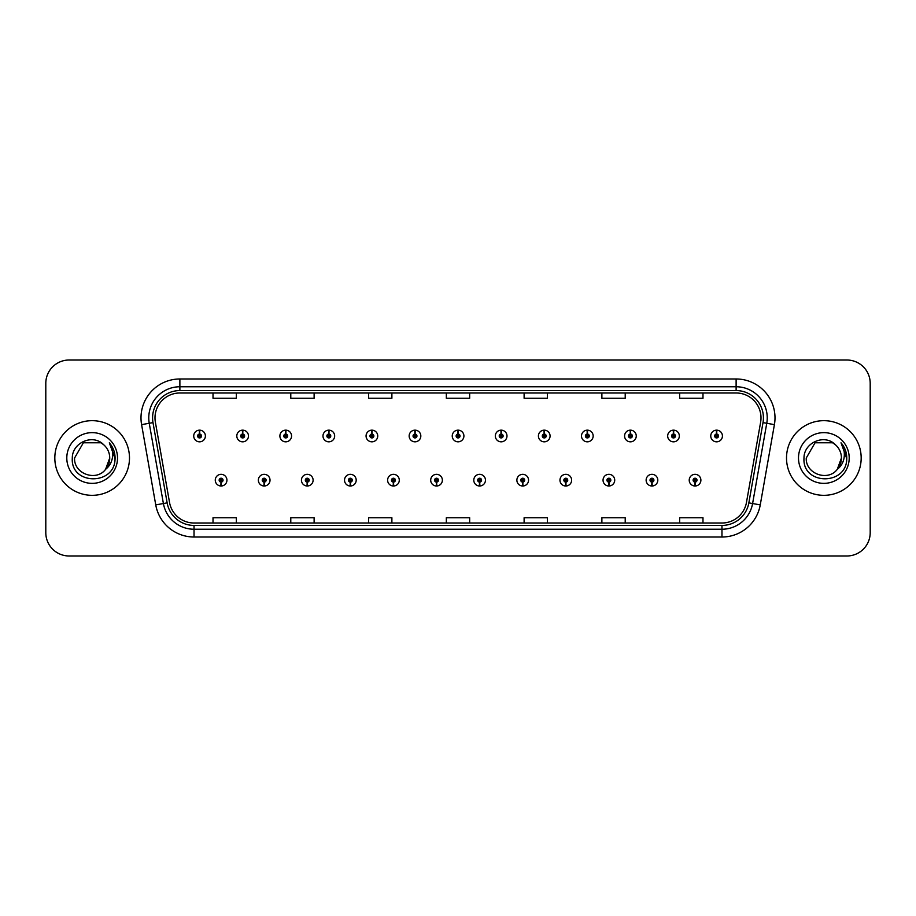 <?xml version="1.0" encoding="UTF-8"?>
<svg xmlns="http://www.w3.org/2000/svg" width="916" height="916" viewBox="0 0 916 916"><rect width="100%" height="100%" fill="white"/><g stroke="black" fill="none" stroke-linecap="round" stroke-linejoin="round"><path stroke-width="1.37" d="M264.106 482.102L263.934 485.995A5.828 5.828 0 0 0 264.438 485.995L264.277 482.102A1.946 1.946 0 0 0 266.132 480.167A1.946 1.946 0 0 0 264.186 478.221A1.946 1.946 0 0 0 262.239 480.167A1.946 1.946 0 0 0 264.106 482.102L264.151 480.946A0.779 0.779 0 0 1 263.407 480.167A0.779 0.779 0 0 1 264.186 479.389A0.779 0.779 0 0 1 264.964 480.167A0.779 0.779 0 0 1 264.22 480.946L264.277 482.102M307.192 482.102L307.02 485.995A5.828 5.828 0 0 0 307.524 485.995L307.364 482.102A1.946 1.946 0 0 0 309.219 480.167A1.946 1.946 0 0 0 307.272 478.221A1.946 1.946 0 0 0 305.326 480.167A1.946 1.946 0 0 0 307.192 482.102L307.238 480.946A0.779 0.779 0 0 1 306.494 480.167A0.779 0.779 0 0 1 307.272 479.389A0.779 0.779 0 0 1 308.051 480.167A0.779 0.779 0 0 1 307.307 480.946L307.364 482.102M350.278 482.102L350.107 485.995A5.828 5.828 0 0 0 350.61 485.995L350.45 482.102A1.946 1.946 0 0 0 352.305 480.167A1.946 1.946 0 0 0 350.359 478.221A1.946 1.946 0 0 0 348.412 480.167A1.946 1.946 0 0 0 350.278 482.102L350.324 480.946A0.779 0.779 0 0 1 349.58 480.167A0.779 0.779 0 0 1 350.359 479.389A0.779 0.779 0 0 1 351.137 480.167A0.779 0.779 0 0 1 350.393 480.946L350.45 482.102M393.365 482.102L393.193 485.995A5.828 5.828 0 0 0 393.697 485.995L393.536 482.102A1.946 1.946 0 0 0 395.391 480.167A1.946 1.946 0 0 0 393.445 478.221A1.946 1.946 0 0 0 391.498 480.167A1.946 1.946 0 0 0 393.365 482.102L393.411 480.946A0.779 0.779 0 0 1 392.666 480.167A0.779 0.779 0 0 1 393.445 479.389A0.779 0.779 0 0 1 394.224 480.167A0.779 0.779 0 0 1 393.479 480.946L393.536 482.102M436.451 482.102L436.279 485.995A5.828 5.828 0 0 0 436.795 485.995L436.623 482.102A1.946 1.946 0 0 0 438.478 480.167A1.946 1.946 0 0 0 436.531 478.221A1.946 1.946 0 0 0 434.585 480.167A1.946 1.946 0 0 0 436.451 482.102L436.497 480.946A0.779 0.779 0 0 1 435.753 480.167A0.779 0.779 0 0 1 436.531 479.389A0.779 0.779 0 0 1 437.31 480.167A0.779 0.779 0 0 1 436.566 480.946L436.623 482.102M479.537 482.102L479.366 485.995A5.828 5.828 0 0 0 479.881 485.995L479.709 482.102A1.946 1.946 0 0 0 481.564 480.167A1.946 1.946 0 0 0 479.618 478.221A1.946 1.946 0 0 0 477.671 480.167A1.946 1.946 0 0 0 479.537 482.102L479.583 480.946A0.779 0.779 0 0 1 478.839 480.167A0.779 0.779 0 0 1 479.618 479.389A0.779 0.779 0 0 1 480.396 480.167A0.779 0.779 0 0 1 479.652 480.946L479.709 482.102M522.624 482.102L522.452 485.995A5.828 5.828 0 0 0 522.967 485.995L522.796 482.102A1.946 1.946 0 0 0 524.65 480.167A1.946 1.946 0 0 0 522.704 478.221A1.946 1.946 0 0 0 520.769 480.167A1.946 1.946 0 0 0 522.624 482.102L522.67 480.946A0.779 0.779 0 0 1 521.925 480.167A0.779 0.779 0 0 1 522.704 479.389A0.779 0.779 0 0 1 523.483 480.167A0.779 0.779 0 0 1 522.738 480.946L522.796 482.102M565.71 482.102L565.538 485.995A5.828 5.828 0 0 0 566.054 485.995L565.882 482.102A1.946 1.946 0 0 0 567.737 480.167A1.946 1.946 0 0 0 565.79 478.221A1.946 1.946 0 0 0 563.855 480.167A1.946 1.946 0 0 0 565.71 482.102L565.756 480.946A0.779 0.779 0 0 1 565.012 480.167A0.779 0.779 0 0 1 565.79 479.389A0.779 0.779 0 0 1 566.569 480.167A0.779 0.779 0 0 1 565.825 480.946L565.882 482.102M608.797 482.102L608.625 485.995A5.828 5.828 0 0 0 609.14 485.995L608.968 482.102A1.946 1.946 0 0 0 610.823 480.167A1.946 1.946 0 0 0 608.877 478.221A1.946 1.946 0 0 0 606.942 480.167A1.946 1.946 0 0 0 608.797 482.102L608.842 480.946A0.779 0.779 0 0 1 608.098 480.167A0.779 0.779 0 0 1 608.877 479.389A0.779 0.779 0 0 1 609.655 480.167A0.779 0.779 0 0 1 608.911 480.946L608.968 482.102M651.883 482.102L651.711 485.995A5.828 5.828 0 0 0 652.226 485.995L652.055 482.102A1.946 1.946 0 0 0 653.909 480.167A1.946 1.946 0 0 0 651.963 478.221A1.946 1.946 0 0 0 650.028 480.167A1.946 1.946 0 0 0 651.883 482.102L651.929 480.946A0.779 0.779 0 0 1 651.184 480.167A0.779 0.779 0 0 1 651.963 479.389A0.779 0.779 0 0 1 652.742 480.167A0.779 0.779 0 0 1 651.997 480.946L652.055 482.102M694.969 482.102L694.797 485.995A5.828 5.828 0 0 0 695.313 485.995L695.141 482.102A1.946 1.946 0 0 0 696.996 480.167A1.946 1.946 0 0 0 695.049 478.221A1.946 1.946 0 0 0 693.114 480.167A1.946 1.946 0 0 0 694.969 482.102L695.015 480.946A0.779 0.779 0 0 1 694.271 480.167A0.779 0.779 0 0 1 695.049 479.389A0.779 0.779 0 0 1 695.828 480.167A0.779 0.779 0 0 1 695.084 480.946L695.141 482.102M221.019 482.102L220.848 485.995A5.828 5.828 0 0 0 221.351 485.995L221.191 482.102A1.946 1.946 0 0 0 223.046 480.167A1.946 1.946 0 0 0 221.1 478.221A1.946 1.946 0 0 0 219.153 480.167A1.946 1.946 0 0 0 221.019 482.102L221.065 480.946A0.779 0.779 0 0 1 220.321 480.167A0.779 0.779 0 0 1 221.1 479.389A0.779 0.779 0 0 1 221.878 480.167A0.779 0.779 0 0 1 221.134 480.946L221.191 482.102M242.729 434.047L242.9 430.165A5.828 5.828 0 0 0 242.385 430.165L242.557 434.047A1.946 1.946 0 0 0 240.702 435.993A1.946 1.946 0 0 0 242.648 437.94A1.946 1.946 0 0 0 244.595 435.993A1.946 1.946 0 0 0 242.729 434.047L242.683 435.215A0.779 0.779 0 0 1 243.427 435.993A0.779 0.779 0 0 1 242.648 436.772A0.779 0.779 0 0 1 241.87 435.993A0.779 0.779 0 0 1 242.614 435.215L242.557 434.047M285.815 434.047L285.987 430.165A5.828 5.828 0 0 0 285.471 430.165L285.643 434.047A1.946 1.946 0 0 0 283.788 435.993A1.946 1.946 0 0 0 285.735 437.94A1.946 1.946 0 0 0 287.681 435.993A1.946 1.946 0 0 0 285.815 434.047L285.769 435.215A0.779 0.779 0 0 1 286.513 435.993A0.779 0.779 0 0 1 285.735 436.772A0.779 0.779 0 0 1 284.956 435.993A0.779 0.779 0 0 1 285.7 435.215L285.643 434.047M328.901 434.047L329.073 430.165A5.828 5.828 0 0 0 328.569 430.165L328.73 434.047A1.946 1.946 0 0 0 326.875 435.993A1.946 1.946 0 0 0 328.821 437.94A1.946 1.946 0 0 0 330.768 435.993A1.946 1.946 0 0 0 328.901 434.047L328.855 435.215A0.779 0.779 0 0 1 329.6 435.993A0.779 0.779 0 0 1 328.821 436.772A0.779 0.779 0 0 1 328.043 435.993A0.779 0.779 0 0 1 328.787 435.215L328.73 434.047M371.988 434.047L372.159 430.165A5.828 5.828 0 0 0 371.656 430.165L371.816 434.047A1.946 1.946 0 0 0 369.961 435.993A1.946 1.946 0 0 0 371.907 437.94A1.946 1.946 0 0 0 373.854 435.993A1.946 1.946 0 0 0 371.988 434.047L371.942 435.215A0.779 0.779 0 0 1 372.686 435.993A0.779 0.779 0 0 1 371.907 436.772A0.779 0.779 0 0 1 371.129 435.993A0.779 0.779 0 0 1 371.873 435.215L371.816 434.047M415.074 434.047L415.246 430.165A5.828 5.828 0 0 0 414.742 430.165L414.902 434.047A1.946 1.946 0 0 0 413.047 435.993A1.946 1.946 0 0 0 414.994 437.94A1.946 1.946 0 0 0 416.94 435.993A1.946 1.946 0 0 0 415.074 434.047L415.028 435.215A0.779 0.779 0 0 1 415.772 435.993A0.779 0.779 0 0 1 414.994 436.772A0.779 0.779 0 0 1 414.215 435.993A0.779 0.779 0 0 1 414.959 435.215L414.902 434.047M458.16 434.047L458.332 430.165A5.828 5.828 0 0 0 457.828 430.165L457.989 434.047A1.946 1.946 0 0 0 456.134 435.993A1.946 1.946 0 0 0 458.08 437.94A1.946 1.946 0 0 0 460.027 435.993A1.946 1.946 0 0 0 458.16 434.047L458.115 435.215A0.779 0.779 0 0 1 458.859 435.993A0.779 0.779 0 0 1 458.08 436.772A0.779 0.779 0 0 1 457.302 435.993A0.779 0.779 0 0 1 458.046 435.215L457.989 434.047M501.247 434.047L501.418 430.165A5.828 5.828 0 0 0 500.915 430.165L501.075 434.047A1.946 1.946 0 0 0 499.22 435.993A1.946 1.946 0 0 0 501.166 437.94A1.946 1.946 0 0 0 503.113 435.993A1.946 1.946 0 0 0 501.247 434.047L501.201 435.215A0.779 0.779 0 0 1 501.945 435.993A0.779 0.779 0 0 1 501.166 436.772A0.779 0.779 0 0 1 500.388 435.993A0.779 0.779 0 0 1 501.132 435.215L501.075 434.047M544.333 434.047L544.505 430.165A5.828 5.828 0 0 0 544.001 430.165L544.161 434.047A1.946 1.946 0 0 0 542.306 435.993A1.946 1.946 0 0 0 544.253 437.94A1.946 1.946 0 0 0 546.199 435.993A1.946 1.946 0 0 0 544.333 434.047L544.287 435.215A0.779 0.779 0 0 1 545.031 435.993A0.779 0.779 0 0 1 544.253 436.772A0.779 0.779 0 0 1 543.474 435.993A0.779 0.779 0 0 1 544.219 435.215L544.161 434.047M587.419 434.047L587.591 430.165A5.828 5.828 0 0 0 587.087 430.165L587.248 434.047A1.946 1.946 0 0 0 585.393 435.993A1.946 1.946 0 0 0 587.339 437.94A1.946 1.946 0 0 0 589.286 435.993A1.946 1.946 0 0 0 587.419 434.047L587.374 435.215A0.779 0.779 0 0 1 588.118 435.993A0.779 0.779 0 0 1 587.339 436.772A0.779 0.779 0 0 1 586.561 435.993A0.779 0.779 0 0 1 587.305 435.215L587.248 434.047M630.506 434.047L630.677 430.165A5.828 5.828 0 0 0 630.174 430.165L630.334 434.047A1.946 1.946 0 0 0 628.479 435.993A1.946 1.946 0 0 0 630.426 437.94A1.946 1.946 0 0 0 632.372 435.993A1.946 1.946 0 0 0 630.506 434.047L630.46 435.215A0.779 0.779 0 0 1 631.204 435.993A0.779 0.779 0 0 1 630.426 436.772A0.779 0.779 0 0 1 629.647 435.993A0.779 0.779 0 0 1 630.391 435.215L630.334 434.047M673.592 434.047L673.764 430.165A5.828 5.828 0 0 0 673.26 430.165L673.42 434.047A1.946 1.946 0 0 0 671.565 435.993A1.946 1.946 0 0 0 673.512 437.94A1.946 1.946 0 0 0 675.458 435.993A1.946 1.946 0 0 0 673.592 434.047L673.546 435.215A0.779 0.779 0 0 1 674.29 435.993A0.779 0.779 0 0 1 673.512 436.772A0.779 0.779 0 0 1 672.733 435.993A0.779 0.779 0 0 1 673.478 435.215L673.42 434.047M716.678 434.047L716.85 430.165A5.828 5.828 0 0 0 716.346 430.165L716.507 434.047A1.946 1.946 0 0 0 714.652 435.993A1.946 1.946 0 0 0 716.598 437.94A1.946 1.946 0 0 0 718.545 435.993A1.946 1.946 0 0 0 716.678 434.047L716.633 435.215A0.779 0.779 0 0 1 717.377 435.993A0.779 0.779 0 0 1 716.598 436.772A0.779 0.779 0 0 1 715.82 435.993A0.779 0.779 0 0 1 716.564 435.215L716.507 434.047M199.642 434.047L199.814 430.165A5.828 5.828 0 0 0 199.299 430.165L199.47 434.047A1.946 1.946 0 0 0 197.616 435.993A1.946 1.946 0 0 0 199.562 437.94A1.946 1.946 0 0 0 201.497 435.993A1.946 1.946 0 0 0 199.642 434.047L199.596 435.215A0.779 0.779 0 0 1 200.341 435.993A0.779 0.779 0 0 1 199.562 436.772A0.779 0.779 0 0 1 198.783 435.993A0.779 0.779 0 0 1 199.528 435.215L199.47 434.047M54.823 458A37.327 37.327 0 0 0 92.15 495.327A37.327 37.327 0 0 0 129.488 458A37.327 37.327 0 0 0 92.15 420.673A37.327 37.327 0 0 0 54.823 458A37.327 37.327 0 0 0 92.15 495.327A37.327 37.327 0 0 0 129.488 458A37.327 37.327 0 0 0 92.15 420.673A37.327 37.327 0 0 0 54.823 458M786.512 458A37.327 37.327 0 0 0 823.85 495.327A37.327 37.327 0 0 0 861.177 458A37.327 37.327 0 0 0 823.85 420.673A37.327 37.327 0 0 0 786.512 458A37.327 37.327 0 0 0 823.85 495.327A37.327 37.327 0 0 0 861.177 458A37.327 37.327 0 0 0 823.85 420.673A37.327 37.327 0 0 0 786.512 458M154.999 417.868A24.892 24.892 0 0 1 179.88 392.987L736.12 392.987A24.892 24.892 0 0 1 760.623 422.196L746.471 502.449A24.892 24.892 0 0 1 721.968 523.013L194.032 523.013A24.892 24.892 0 0 1 169.529 502.449L155.376 422.196A24.892 24.892 0 0 1 154.999 417.868M152.583 417.868A27.297 27.297 0 0 0 152.995 422.608L167.147 502.873A27.297 27.297 0 0 0 194.032 525.429L721.968 525.429A27.297 27.297 0 0 0 748.853 502.873L763.005 422.608A27.297 27.297 0 0 0 736.12 390.571L179.88 390.571A27.297 27.297 0 0 0 152.583 417.868M141.591 424.623A38.884 38.884 0 0 1 179.88 378.984L736.12 378.984A38.884 38.884 0 0 1 774.409 424.623L760.257 504.888A38.884 38.884 0 0 1 721.968 537.016L194.032 537.016A38.884 38.884 0 0 1 155.743 504.888L141.591 424.623L149.239 423.272A31.11 31.11 0 0 1 179.88 386.758L736.12 386.758A31.11 31.11 0 0 1 766.761 423.272L752.597 503.537A31.11 31.11 0 0 1 721.968 529.242L194.032 529.242A31.11 31.11 0 0 1 163.403 503.537L149.239 423.272A31.11 31.11 0 0 1 148.77 417.868M870.2 383.335A23.335 23.335 0 0 0 846.865 360.011L69.135 360.011A23.335 23.335 0 0 0 45.8 383.335L45.8 532.665A23.335 23.335 0 0 0 69.135 555.989L846.865 555.989A23.335 23.335 0 0 0 870.2 532.665L870.2 383.335L870.2 532.665M748.853 502.873L752.597 503.537L766.761 423.272L774.409 424.623M446.332 392.987L446.332 398.254L469.668 398.254L469.668 392.987M368.564 392.987L368.564 398.254L391.888 398.254L391.888 392.987M290.784 392.987L290.784 398.254L314.119 398.254L314.119 392.987M213.016 392.987L213.016 398.254L236.351 398.254L236.351 392.987M524.112 392.987L524.112 398.254L547.436 398.254L547.436 392.987M601.881 392.987L601.881 398.254L625.216 398.254L625.216 392.987M679.649 392.987L679.649 398.254L702.984 398.254L702.984 392.987M469.668 523.013L469.668 517.746L446.332 517.746L446.332 523.013M391.888 523.013L391.888 517.746L368.564 517.746L368.564 523.013M314.119 523.013L314.119 517.746L290.784 517.746L290.784 523.013M236.351 523.013L236.351 517.746L213.016 517.746L213.016 523.013M547.436 523.013L547.436 517.746L524.112 517.746L524.112 523.013M625.216 523.013L625.216 517.746L601.881 517.746L601.881 523.013M702.984 523.013L702.984 517.746L679.649 517.746L679.649 523.013M45.8 383.335L45.8 532.665M846.865 360.011L69.135 360.011M69.135 555.989L846.865 555.989M205.39 435.993A5.828 5.828 0 0 0 199.814 430.165A5.828 5.828 0 0 1 205.39 435.993A5.828 5.828 0 0 1 199.562 441.821A5.828 5.828 0 0 1 193.723 435.993A5.828 5.828 0 0 1 199.299 430.165M215.271 480.167A5.828 5.828 0 0 0 220.848 485.995A5.828 5.828 0 0 1 215.271 480.167A5.828 5.828 0 0 1 221.1 474.328A5.828 5.828 0 0 1 226.939 480.167A5.828 5.828 0 0 1 221.351 485.995M248.476 435.993A5.828 5.828 0 0 0 242.9 430.165A5.828 5.828 0 0 1 248.476 435.993A5.828 5.828 0 0 1 242.648 441.821A5.828 5.828 0 0 1 236.809 435.993A5.828 5.828 0 0 1 242.385 430.165M291.563 435.993A5.828 5.828 0 0 0 285.987 430.165A5.828 5.828 0 0 1 291.563 435.993A5.828 5.828 0 0 1 285.735 441.821A5.828 5.828 0 0 1 279.895 435.993A5.828 5.828 0 0 1 285.471 430.165M334.649 435.993A5.828 5.828 0 0 0 329.073 430.165A5.828 5.828 0 0 1 334.649 435.993A5.828 5.828 0 0 1 328.821 441.821A5.828 5.828 0 0 1 322.982 435.993A5.828 5.828 0 0 1 328.569 430.165M377.736 435.993A5.828 5.828 0 0 0 372.159 430.165A5.828 5.828 0 0 1 377.736 435.993A5.828 5.828 0 0 1 371.907 441.821A5.828 5.828 0 0 1 366.068 435.993A5.828 5.828 0 0 1 371.656 430.165L371.781 433.268M258.358 480.167A5.828 5.828 0 0 0 263.934 485.995A5.828 5.828 0 0 1 258.358 480.167A5.828 5.828 0 0 1 264.186 474.328A5.828 5.828 0 0 1 270.025 480.167A5.828 5.828 0 0 1 264.438 485.995M301.444 480.167A5.828 5.828 0 0 0 307.02 485.995A5.828 5.828 0 0 1 301.444 480.167A5.828 5.828 0 0 1 307.272 474.328A5.828 5.828 0 0 1 313.112 480.167A5.828 5.828 0 0 1 307.524 485.995M344.53 480.167A5.828 5.828 0 0 0 350.107 485.995A5.828 5.828 0 0 1 344.53 480.167A5.828 5.828 0 0 1 350.359 474.328A5.828 5.828 0 0 1 356.198 480.167A5.828 5.828 0 0 1 350.61 485.995L350.485 482.881M105.58 469.347L109.737 458L105.626 469.301A17.587 17.587 0 0 0 109.737 458L105.626 469.301C96.294 481.908 73.658 473.835 74.574 458L83.367 442.772L100.943 442.772L103.668 444.718C92.882 433.405 72.112 442.726 72.307 458C70.326 485.137 114.328 485.846 115.038 459.317L115.084 458C115.015 452.229 113.092 447.168 109.325 442.806C112.199 447.512 113.206 452.584 112.359 458C111.534 462.614 109.29 466.381 105.626 469.301M109.737 458A17.587 17.587 0 0 0 103.668 444.718M66.799 458A25.362 25.362 0 0 0 92.15 483.362A25.362 25.362 0 0 0 117.511 458A25.362 25.362 0 0 0 92.15 432.638A25.362 25.362 0 0 0 66.799 458M109.325 442.806L115.073 458.664L114.008 451.05L115.073 458.664L114.008 451.05L115.073 458.664L109.496 443L115.073 458.664M837.27 469.347L841.426 458L837.316 469.301A17.587 17.587 0 0 0 841.426 458L837.316 469.301C827.984 481.908 805.347 473.835 806.263 458L815.057 442.772L832.633 442.772L835.369 444.718C824.572 433.405 803.801 442.726 803.996 458C802.015 485.137 846.029 485.846 846.739 459.317L846.773 458C846.705 452.229 844.792 447.168 841.014 442.806C843.888 447.512 844.895 452.584 844.048 458C843.235 462.614 840.991 466.381 837.316 469.301M841.426 458A17.587 17.587 0 0 0 835.369 444.718M798.489 458A25.362 25.362 0 0 0 823.85 483.362A25.362 25.362 0 0 0 849.201 458A25.362 25.362 0 0 0 823.85 432.638A25.362 25.362 0 0 0 798.489 458M841.014 442.806L846.762 458.664L845.697 451.05L846.773 458M846.762 458.664L841.357 443.195M420.822 435.993A5.828 5.828 0 0 0 415.246 430.165A5.828 5.828 0 0 1 420.822 435.993A5.828 5.828 0 0 1 414.994 441.821A5.828 5.828 0 0 1 409.154 435.993A5.828 5.828 0 0 1 414.742 430.165L414.868 433.268M463.908 435.993A5.828 5.828 0 0 0 458.332 430.165A5.828 5.828 0 0 1 463.908 435.993A5.828 5.828 0 0 1 458.08 441.821A5.828 5.828 0 0 1 452.241 435.993A5.828 5.828 0 0 1 457.828 430.165L457.954 433.268M506.995 435.993A5.828 5.828 0 0 0 501.418 430.165A5.828 5.828 0 0 1 506.995 435.993A5.828 5.828 0 0 1 501.166 441.821A5.828 5.828 0 0 1 495.327 435.993A5.828 5.828 0 0 1 500.915 430.165L501.041 433.268M387.617 480.167A5.828 5.828 0 0 0 393.193 485.995A5.828 5.828 0 0 1 387.617 480.167A5.828 5.828 0 0 1 393.445 474.328A5.828 5.828 0 0 1 399.284 480.167A5.828 5.828 0 0 1 393.697 485.995L393.571 482.881M430.703 480.167A5.828 5.828 0 0 0 436.279 485.995A5.828 5.828 0 0 1 430.703 480.167A5.828 5.828 0 0 1 436.531 474.328A5.828 5.828 0 0 1 442.371 480.167A5.828 5.828 0 0 1 436.795 485.995L436.657 482.881M473.79 480.167A5.828 5.828 0 0 0 479.366 485.995A5.828 5.828 0 0 1 473.79 480.167A5.828 5.828 0 0 1 479.618 474.328A5.828 5.828 0 0 1 485.457 480.167A5.828 5.828 0 0 1 479.881 485.995L479.744 482.881M550.081 435.993A5.828 5.828 0 0 0 544.505 430.165A5.828 5.828 0 0 1 550.081 435.993A5.828 5.828 0 0 1 544.253 441.821A5.828 5.828 0 0 1 538.413 435.993A5.828 5.828 0 0 1 544.001 430.165L544.127 433.268M593.167 435.993A5.828 5.828 0 0 0 587.591 430.165A5.828 5.828 0 0 1 593.167 435.993A5.828 5.828 0 0 1 587.339 441.821A5.828 5.828 0 0 1 581.5 435.993A5.828 5.828 0 0 1 587.087 430.165L587.213 433.268M636.254 435.993A5.828 5.828 0 0 0 630.677 430.165A5.828 5.828 0 0 1 636.254 435.993A5.828 5.828 0 0 1 630.426 441.821A5.828 5.828 0 0 1 624.586 435.993A5.828 5.828 0 0 1 630.174 430.165M679.34 435.993A5.828 5.828 0 0 0 673.764 430.165A5.828 5.828 0 0 1 679.34 435.993A5.828 5.828 0 0 1 673.512 441.821A5.828 5.828 0 0 1 667.672 435.993A5.828 5.828 0 0 1 673.26 430.165M722.426 435.993A5.828 5.828 0 0 0 716.85 430.165A5.828 5.828 0 0 1 722.426 435.993A5.828 5.828 0 0 1 716.598 441.821A5.828 5.828 0 0 1 710.759 435.993A5.828 5.828 0 0 1 716.346 430.165M516.876 480.167A5.828 5.828 0 0 0 522.452 485.995A5.828 5.828 0 0 1 516.876 480.167A5.828 5.828 0 0 1 522.704 474.328A5.828 5.828 0 0 1 528.543 480.167A5.828 5.828 0 0 1 522.967 485.995L522.83 482.881M559.962 480.167A5.828 5.828 0 0 0 565.538 485.995A5.828 5.828 0 0 1 559.962 480.167A5.828 5.828 0 0 1 565.79 474.328A5.828 5.828 0 0 1 571.63 480.167A5.828 5.828 0 0 1 566.054 485.995L565.916 482.881M603.049 480.167A5.828 5.828 0 0 0 608.625 485.995A5.828 5.828 0 0 1 603.049 480.167A5.828 5.828 0 0 1 608.877 474.328A5.828 5.828 0 0 1 614.716 480.167A5.828 5.828 0 0 1 609.14 485.995M646.135 480.167A5.828 5.828 0 0 0 651.711 485.995A5.828 5.828 0 0 1 646.135 480.167A5.828 5.828 0 0 1 651.963 474.328A5.828 5.828 0 0 1 657.803 480.167A5.828 5.828 0 0 1 652.226 485.995M689.221 480.167A5.828 5.828 0 0 0 694.797 485.995A5.828 5.828 0 0 1 689.221 480.167A5.828 5.828 0 0 1 695.049 474.328A5.828 5.828 0 0 1 700.889 480.167A5.828 5.828 0 0 1 695.313 485.995M736.12 378.984L736.12 390.571M149.239 423.272L152.995 422.608M194.032 537.016L194.032 525.429M721.968 525.429L721.968 537.016M155.743 504.888L167.147 502.873M763.005 422.608L766.761 423.272M179.88 378.984L179.88 390.571M752.597 503.537L760.257 504.888"/></g></svg>
